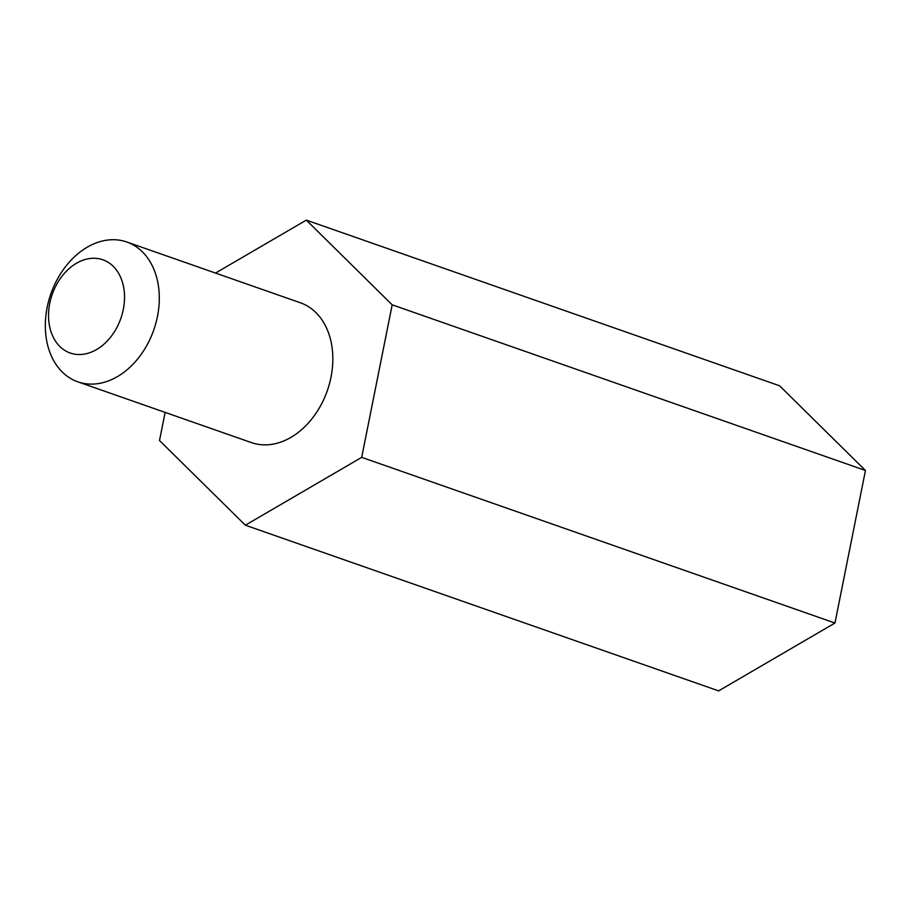 <?xml version="1.0" encoding="UTF-8"?>
<svg xmlns="http://www.w3.org/2000/svg" width="911" height="911" viewBox="0 0 911 911"><rect width="100%" height="100%" fill="white"/><g stroke="black" fill="none" stroke-linecap="round" stroke-linejoin="round"><path stroke-width="1.37" d="M47.167 307.326A74.076 54.535 -70.7 0 0 77.834 381.834A74.076 54.535 -70.7 0 0 153.777 329.93A74.076 54.535 -70.7 0 0 126.788 241.996A74.076 54.535 -70.7 0 0 47.167 307.326M77.834 381.834L251.368 442.587A74.076 54.535 -70.7 0 0 327.311 390.682A74.076 54.535 -70.7 0 0 300.323 302.748L126.788 241.996M49.775 303.329A49.388 36.349 -70.7 0 0 96.6 349.528A49.388 36.349 -70.7 0 0 113.226 266.319A49.388 36.349 -70.7 0 0 49.775 303.329M165.13 412.398L159.505 440.514L245.366 525.203L361.701 457.356L392.174 304.821L306.324 220.12L215.543 273.061M361.701 457.356L834.966 623.033L865.45 470.486L779.6 385.797L306.324 220.12M392.174 304.821L865.45 470.486M245.366 525.203L718.631 690.88L834.966 623.033"/></g></svg>
